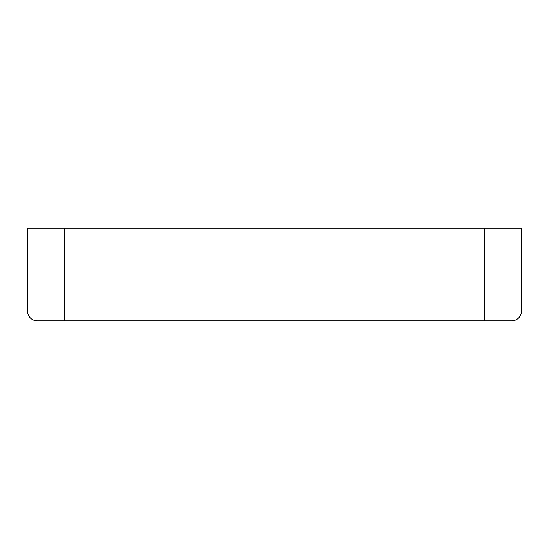 <?xml version="1.0" encoding="UTF-8"?>
<svg xmlns="http://www.w3.org/2000/svg" width="549" height="549" viewBox="0 0 549 549"><rect width="100%" height="100%" fill="white"/><g stroke="black" fill="none" stroke-linecap="round" stroke-linejoin="round"><path stroke-width="0.82" d="M484.493 320.822L484.493 310.94L521.55 310.94A9.882 9.882 0 0 1 511.668 320.822L37.332 320.822A9.882 9.882 0 0 1 27.45 310.94L27.45 228.178L521.55 228.178L521.55 310.94L521.55 228.178M37.332 320.822A9.882 9.882 0 0 1 27.45 310.94L27.45 228.178M64.508 320.822L64.508 310.94L484.493 310.94L484.493 228.178M64.508 228.178L64.508 310.94L27.45 310.94"/></g></svg>
